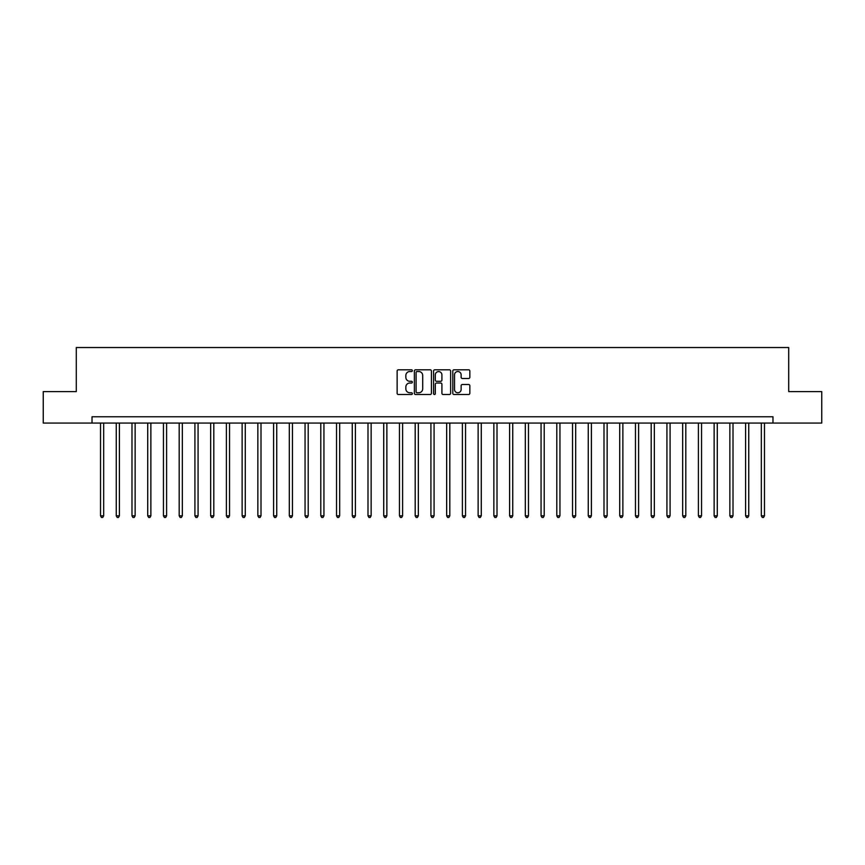 <?xml version="1.0" encoding="UTF-8"?>
<svg xmlns="http://www.w3.org/2000/svg" width="865" height="865" viewBox="0 0 865 865"><rect width="100%" height="100%" fill="white"/><g stroke="black" fill="none" stroke-linecap="round" stroke-linejoin="round"><path stroke-width="1.3" d="M412.356 370.663A0.865 0.865 0 0 0 411.491 369.798L398.365 369.798A1.233 1.233 0 0 0 397.132 371.031L397.132 393.272A1.233 1.233 0 0 0 398.365 394.505L411.491 394.505A0.865 0.865 0 0 0 412.356 393.64A0.865 0.865 0 0 0 411.491 392.775L409.794 392.775A3.957 3.957 0 0 1 405.847 388.828L405.847 386.969A3.957 3.957 0 0 1 409.794 383.022L411.491 383.022A0.865 0.865 0 0 0 412.356 382.157A0.865 0.865 0 0 0 411.491 381.292L409.794 381.292A3.957 3.957 0 0 1 405.847 377.335L405.847 375.486A3.957 3.957 0 0 1 409.794 371.528L411.491 371.528A0.865 0.865 0 0 0 412.356 370.663M468.603 378.502A1.233 1.233 0 0 0 469.846 377.27L469.846 371.031A1.233 1.233 0 0 0 468.603 369.798L454.028 369.798A1.233 1.233 0 0 0 452.795 371.031L452.795 393.272A1.233 1.233 0 0 0 454.028 394.505L468.603 394.505A1.233 1.233 0 0 0 469.846 393.272L469.846 385.736A1.233 1.233 0 0 0 468.603 384.503L462.364 384.503A1.233 1.233 0 0 0 461.132 385.736L461.132 389.477A3.309 3.309 0 0 1 457.823 392.775A3.309 3.309 0 0 1 454.525 389.477L454.525 374.837A3.309 3.309 0 0 1 457.823 371.528A3.309 3.309 0 0 1 461.132 374.837L461.132 377.27A1.233 1.233 0 0 0 462.364 378.502L468.603 378.502M92.025 423.061L43.25 423.061L43.25 391.596L76.293 391.596L76.293 347.535L788.707 347.535L788.707 391.596L821.75 391.596L821.75 423.061L772.975 423.061L772.975 416.768L92.025 416.768L92.025 423.061L772.975 423.061M431.419 371.031A1.233 1.233 0 0 0 430.186 369.798L415.6 369.798A1.233 1.233 0 0 0 414.367 371.031L414.367 393.272A1.233 1.233 0 0 0 415.6 394.505L430.186 394.505A1.233 1.233 0 0 0 431.419 393.272L431.419 371.031M434.814 369.798L449.4 369.798A1.233 1.233 0 0 1 450.633 371.031L450.633 393.272A1.233 1.233 0 0 1 449.4 394.505L443.161 394.505A1.233 1.233 0 0 1 441.918 393.272L441.918 384.255A1.233 1.233 0 0 0 440.685 383.022L436.544 383.022A1.233 1.233 0 0 0 435.311 384.255L435.311 393.64A0.865 0.865 0 0 1 434.446 394.505A0.865 0.865 0 0 1 433.581 393.64L433.581 371.031A1.233 1.233 0 0 1 434.814 369.798M416.962 371.528A0.865 0.865 0 0 0 416.097 372.393L416.097 391.91A0.865 0.865 0 0 0 416.962 392.775L418.757 392.775A3.957 3.957 0 0 0 422.704 388.828L422.704 375.486A3.957 3.957 0 0 0 418.757 371.528L416.962 371.528M441.918 374.891A3.309 3.309 0 0 0 438.62 371.593A3.309 3.309 0 0 0 435.311 374.891L435.311 380.049A1.233 1.233 0 0 0 436.544 381.292L440.685 381.292A1.233 1.233 0 0 0 441.918 380.049L441.918 374.891M100.524 423.061L100.524 515.821L103.67 515.821L103.67 423.061M103.67 515.821L102.719 517.465L101.465 517.465L100.524 515.821M116.256 423.061L116.256 515.821L119.402 515.821L119.402 423.061M119.402 515.821L118.462 517.465L117.197 517.465L116.256 515.821M131.988 423.061L131.988 515.821L135.135 515.821L135.135 423.061M135.135 515.821L134.194 517.465L132.929 517.465L131.988 515.821M147.72 423.061L147.72 515.821L150.867 515.821L150.867 423.061M150.867 515.821L149.926 517.465L148.661 517.465L147.72 515.821M163.453 423.061L163.453 515.821L166.599 515.821L166.599 423.061M166.599 515.821L165.658 517.465L164.404 517.465L163.453 515.821M179.185 423.061L179.185 515.821L182.331 515.821L182.331 423.061M182.331 515.821L181.391 517.465L180.136 517.465L179.185 515.821M194.917 423.061L194.917 515.821L198.074 515.821L198.074 423.061M198.074 515.821L197.123 517.465L195.868 517.465L194.917 515.821M210.66 423.061L210.66 515.821L213.806 515.821L213.806 423.061M213.806 515.821L212.855 517.465L211.601 517.465L210.66 515.821M226.392 423.061L226.392 515.821L229.539 515.821L229.539 423.061M229.539 515.821L228.587 517.465L227.333 517.465L226.392 515.821M242.124 423.061L242.124 515.821L245.271 515.821L245.271 423.061M245.271 515.821L244.33 517.465L243.065 517.465L242.124 515.821M257.856 423.061L257.856 515.821L261.003 515.821L261.003 423.061M261.003 515.821L260.062 517.465L258.797 517.465L257.856 515.821M273.589 423.061L273.589 515.821L276.735 515.821L276.735 423.061M276.735 515.821L275.794 517.465L274.529 517.465L273.589 515.821M289.321 423.061L289.321 515.821L292.467 515.821L292.467 423.061M292.467 515.821L291.527 517.465L290.272 517.465L289.321 515.821M305.053 423.061L305.053 515.821L308.2 515.821L308.2 423.061M308.2 515.821L307.259 517.465L306.005 517.465L305.053 515.821M320.796 423.061L320.796 515.821L323.943 515.821L323.943 423.061M323.943 515.821L322.991 517.465L321.737 517.465L320.796 515.821M336.528 423.061L336.528 515.821L339.675 515.821L339.675 423.061M339.675 515.821L338.723 517.465L337.469 517.465L336.528 515.821M352.26 423.061L352.26 515.821L355.407 515.821L355.407 423.061M355.407 515.821L354.466 517.465L353.201 517.465L352.26 515.821M367.993 423.061L367.993 515.821L371.139 515.821L371.139 423.061M371.139 515.821L370.198 517.465L368.933 517.465L367.993 515.821M383.725 423.061L383.725 515.821L386.871 515.821L386.871 423.061M386.871 515.821L385.931 517.465L384.666 517.465L383.725 515.821M399.457 423.061L399.457 515.821L402.603 515.821L402.603 423.061M402.603 515.821L401.663 517.465L400.409 517.465L399.457 515.821M415.189 423.061L415.189 515.821L418.336 515.821L418.336 423.061M418.336 515.821L417.395 517.465L416.141 517.465L415.189 515.821M430.921 423.061L430.921 515.821L434.079 515.821L434.079 423.061M434.079 515.821L433.127 517.465L431.873 517.465L430.921 515.821M446.664 423.061L446.664 515.821L449.811 515.821L449.811 423.061M449.811 515.821L448.859 517.465L447.605 517.465L446.664 515.821M462.397 423.061L462.397 515.821L465.543 515.821L465.543 423.061M465.543 515.821L464.592 517.465L463.337 517.465L462.397 515.821M478.129 423.061L478.129 515.821L481.275 515.821L481.275 423.061M481.275 515.821L480.335 517.465L479.069 517.465L478.129 515.821M493.861 423.061L493.861 515.821L497.007 515.821L497.007 423.061M497.007 515.821L496.067 517.465L494.802 517.465L493.861 515.821M509.593 423.061L509.593 515.821L512.74 515.821L512.74 423.061M512.74 515.821L511.799 517.465L510.534 517.465L509.593 515.821M525.325 423.061L525.325 515.821L528.472 515.821L528.472 423.061M528.472 515.821L527.531 517.465L526.277 517.465L525.325 515.821M541.058 423.061L541.058 515.821L544.204 515.821L544.204 423.061M544.204 515.821L543.263 517.465L542.009 517.465L541.058 515.821M556.801 423.061L556.801 515.821L559.947 515.821L559.947 423.061M559.947 515.821L558.995 517.465L557.741 517.465L556.801 515.821M572.533 423.061L572.533 515.821L575.679 515.821L575.679 423.061M575.679 515.821L574.728 517.465L573.473 517.465L572.533 515.821M588.265 423.061L588.265 515.821L591.411 515.821L591.411 423.061M591.411 515.821L590.471 517.465L589.206 517.465L588.265 515.821M603.997 423.061L603.997 515.821L607.144 515.821L607.144 423.061M607.144 515.821L606.203 517.465L604.938 517.465L603.997 515.821M619.729 423.061L619.729 515.821L622.876 515.821L622.876 423.061M622.876 515.821L621.935 517.465L620.67 517.465L619.729 515.821M635.461 423.061L635.461 515.821L638.608 515.821L638.608 423.061M638.608 515.821L637.667 517.465L636.413 517.465L635.461 515.821M651.194 423.061L651.194 515.821L654.34 515.821L654.34 423.061M654.34 515.821L653.399 517.465L652.145 517.465L651.194 515.821M666.926 423.061L666.926 515.821L670.083 515.821L670.083 423.061M670.083 515.821L669.132 517.465L667.877 517.465L666.926 515.821M682.669 423.061L682.669 515.821L685.815 515.821L685.815 423.061M685.815 515.821L684.864 517.465L683.61 517.465L682.669 515.821M698.401 423.061L698.401 515.821L701.547 515.821L701.547 423.061M701.547 515.821L700.596 517.465L699.342 517.465L698.401 515.821M714.133 423.061L714.133 515.821L717.28 515.821L717.28 423.061M717.28 515.821L716.339 517.465L715.074 517.465L714.133 515.821M729.865 423.061L729.865 515.821L733.012 515.821L733.012 423.061M733.012 515.821L732.071 517.465L730.806 517.465L729.865 515.821M745.598 423.061L745.598 515.821L748.744 515.821L748.744 423.061M748.744 515.821L747.803 517.465L746.538 517.465L745.598 515.821M761.33 423.061L761.33 515.821L764.476 515.821L764.476 423.061M764.476 515.821L763.535 517.465L762.281 517.465L761.33 515.821"/></g></svg>
